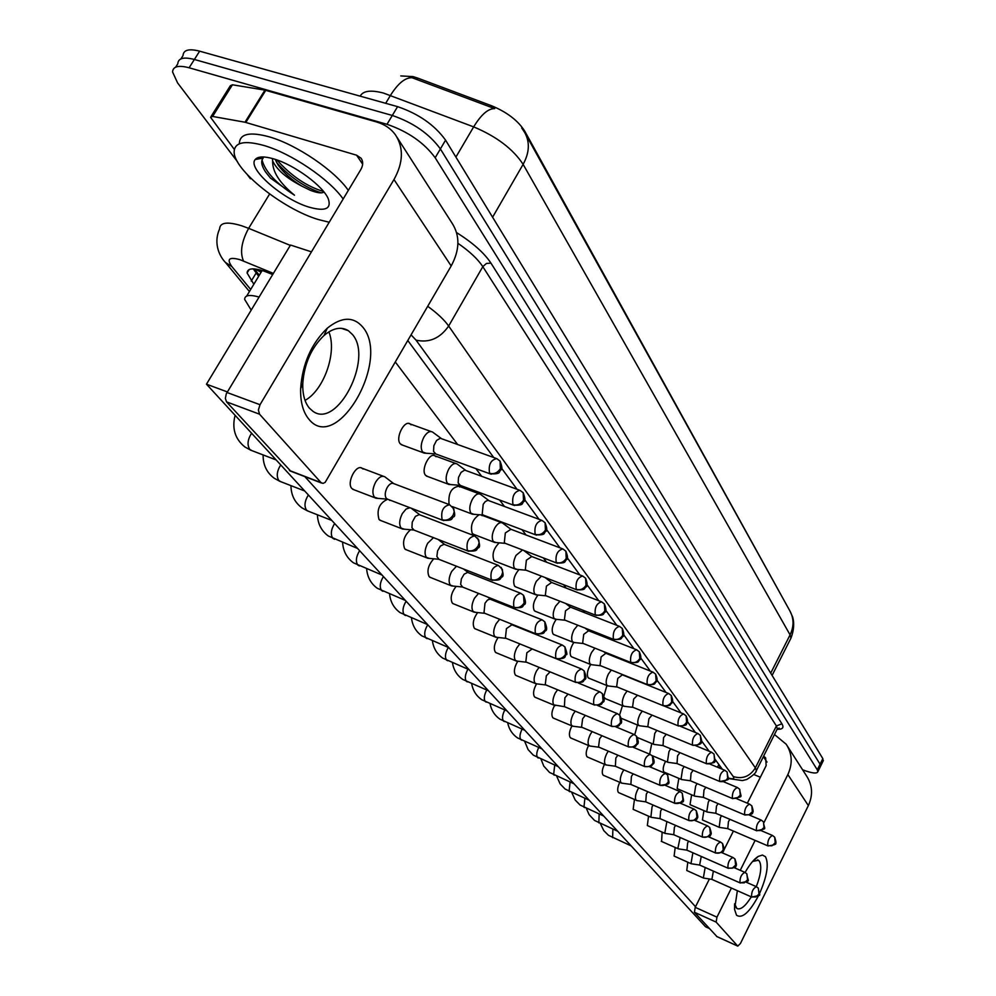 <?xml version="1.0" encoding="UTF-8"?>
<svg xmlns="http://www.w3.org/2000/svg" width="996" height="996" viewBox="0 0 996 996"><rect width="100%" height="100%" fill="white"/><g stroke="black" fill="none" stroke-linecap="round" stroke-linejoin="round"><path stroke-width="1.49" d="M789.019 609.353L524.668 131.024C517.995 120.591 507.026 112.187 491.738 105.825L417.747 78.111L413.029 76.592L400.803 75.933M259.097 297.057C249.535 294.38 244.717 295.152 244.655 299.398L251.204 310.117M525.515 133.974L789.778 610.71C793.999 618.317 794.098 626.372 790.077 634.875L523.124 164.352C513.089 149.014 496.606 136.527 473.66 126.878C481.193 114.552 488.214 108.464 494.713 108.626L408.846 76.53M237.434 161.663L177.574 82.892L172.582 71.986C172.931 66.383 178.433 64.989 189.116 67.778L386.996 124.301C408.061 131.572 424.122 142.727 435.177 157.754L817.293 769.833L820.069 764.218L820.293 766.746L820.069 764.218L440.381 148.939L820.069 764.218L822.833 758.603L823.057 761.156M386.996 124.301L392.3 115.461C413.365 122.695 429.388 133.85 440.381 148.939C429.388 133.85 413.365 122.695 392.3 115.461L194.382 59.474L392.3 115.461L397.591 106.647C418.656 113.83 434.642 124.998 445.573 140.15L822.833 758.603M177.798 63.781C178.172 58.142 183.7 56.697 194.382 59.474C183.7 56.697 178.172 58.142 177.798 63.781L175.657 67.155M180.911 58.901L183.015 55.602C183.413 49.912 188.954 48.431 199.648 51.17L397.591 106.647M272.705 274.523L263.903 271.074C252.922 267.638 247.319 268.273 247.108 272.991L253.831 284.246M258.674 276.266L253.245 268.87M250.444 178.782L247.369 174.723M817.293 769.833L817.878 771.663C816.969 773.904 811.877 773.282 802.589 769.796M493.717 457.513L407.899 340.632M722.337 769.236L715.215 759.537M709.127 751.233L701.57 740.924M695.37 732.471L687.327 721.502M681.003 712.887L672.449 701.221M666.013 692.444L656.899 680.031M650.338 671.067L640.64 657.846M633.929 648.707L623.596 634.614M616.761 625.276L605.73 610.249M598.745 600.713L586.968 584.664M579.834 574.929L567.259 557.785M559.951 547.825L546.505 529.499M539.035 519.302L524.643 499.681M516.986 489.235L501.561 468.207M721.067 767.518L719.473 767.132M393.694 483.57L384.83 476.81C381.841 475.391 378.779 477.171 375.629 482.151C372.467 488.451 372.081 493.468 374.446 497.203L377.932 498.386M448.723 504.387L393.806 483.645C391.665 482.624 389.461 483.919 387.183 487.53C384.917 492.086 384.618 495.709 386.311 498.398L387.855 499.295M441.303 438.514L432.538 432.04C429.749 430.695 426.861 432.389 423.898 437.132C420.835 443.27 420.412 448.212 422.59 451.985L426.064 453.23M495.821 458.272L440.294 438.252L436.534 440.481L433.858 445.71L433.546 451.425L435.912 454.014M409.929 507.736L406.069 509.056L402.347 513.55C399.296 519.688 398.886 524.543 401.127 528.092L404.276 529.187M419.914 514.882L411.224 508.234M473.835 535.574L419.216 514.608L415.407 516.389L412.22 522.19L411.946 527.768L414.112 530.146M433.472 537.641L427.658 543.281C424.707 549.269 424.284 553.963 426.388 557.337L429.264 558.37M497.602 565.081L444.054 544.277L440.394 546.057L437.58 550.888L436.87 556.49L438.999 559.366M456.492 566.226L451.661 571.467C448.798 577.331 448.362 581.863 450.354 585.1L452.981 586.046M520.124 593.056L467.622 572.401L464.099 574.194L461.36 578.925L460.65 584.353L462.617 587.08M478.566 593.417L474.457 598.247C471.681 603.974 471.233 608.369 473.125 611.457L475.515 612.341M541.488 619.599L489.995 599.119L487.48 600.065L484.99 603.227L483.994 612.777L485.052 613.412M465.705 470.349L457.089 463.962C454.425 462.692 451.649 464.385 448.773 469.054C445.81 475.042 445.361 479.823 447.428 483.409L450.59 484.579M519.14 490.032L464.721 470.1L461.098 472.328L458.496 477.445L458.16 482.96L460.339 485.401M488.837 500.54L480.371 494.24C477.819 493.045 475.154 494.738 472.353 499.32C469.477 505.159 469.016 509.803 470.971 513.214L473.859 514.297M541.214 520.111L487.878 500.303L485.264 501.586L483.197 504.312L482.176 514.372L483.508 515.181M510.786 529.212L502.47 522.987C500.042 521.854 497.465 523.547 494.738 528.054C491.949 533.769 491.476 538.251 493.331 541.525L495.971 542.534M562.167 548.659L510.911 529.274L505.333 532.96L504.3 542.708L505.52 543.442M329.19 222.245L318.322 219.543C282.764 209.06 233.35 169.731 234.147 151.678C234.658 142.229 244.605 140.162 263.977 145.503C291.255 153.322 329.651 179.405 343.147 199.001M239.376 143.237C239.949 133.701 249.921 131.572 269.294 136.863C296.584 144.607 334.905 170.702 348.314 190.398M273.825 158.924C294.443 164.813 323.526 186.314 328.356 199.026C331.568 208.923 325.206 211.65 309.258 207.193C282.777 199.586 246.846 168.237 255.25 159.497C257.989 156.31 264.189 156.123 273.825 158.924M275.195 159.36L278.121 165.05C283.823 172.98 291.778 180.039 302.012 186.215L310.279 190.273C316.965 192.888 321.521 193.51 323.974 192.128M255.25 159.497L263.205 158.053C260.653 161.016 261.4 165.585 265.459 171.785L270.414 178.035L294.505 195.204C279.54 182.965 272.257 171.524 272.643 160.891C276.826 169.806 286.611 178.247 302.012 186.215M272.456 158.526L272.643 160.891M276.863 159.933C291.318 175.993 306.893 186.526 323.563 191.506M262.035 159.945C265.16 171.536 275.992 183.289 294.505 195.204M276.589 162.51C290.409 177.549 305.324 187.659 321.322 192.851M261.736 156.957L261.151 158.426M265.683 172.121L270.414 178.035M308.897 419.229C303.083 412.244 300.331 402.06 300.618 388.689C302.435 363.789 311.325 343.62 327.31 328.17C341.728 316.628 353.592 316.317 362.893 327.236C390.967 360.353 336.71 454.089 308.897 419.229M352.534 334.606L348.388 330.709C341.205 326.339 333.075 327.933 324.011 335.49C311.287 347.803 304.203 363.864 302.759 383.672C302.523 394.329 304.714 402.459 309.345 408.086L312.931 411.273C337.221 429.388 373.5 358.61 352.534 334.606M234.346 149.45L210.554 117.304L212.609 116.445L244.991 122.222L264.924 90.126L376.575 121.973C384.68 124.351 390.98 128.658 395.499 134.933C403.816 147.831 403.305 162.697 393.98 179.529L260.018 404.712L258.387 409.979L259.52 414.174L226.54 401.874L225.357 398.437L226.254 393.893L360.801 169.594C363.204 165.299 363.303 161.514 361.1 158.239L356.58 155.189L244.991 122.222M211.065 116.507L230.35 85.706L232.429 84.784L264.924 90.126M396.981 137.249L452.022 223.092C460.115 235.629 459.828 249.921 451.188 265.957L325.182 482.35L323.04 483.384L321.073 482.649L259.52 414.174M290.757 471.195L226.54 401.874M328.854 331.88C337.308 351.999 324.036 390.071 305.037 400.392C324.036 390.071 337.308 351.999 328.854 331.88M256.993 159.173L256.445 158.389M758.927 894.894C749.776 912.199 742.306 918.972 736.517 915.212L734.562 909.41L737.364 890.685M745.108 872.459C749.577 864.516 753.947 859.175 758.217 856.423L762.413 855.054L765.463 856.709C769.074 864.018 767.057 876.405 759.413 893.873M756.313 886.639C760.969 874.364 761.952 865.835 759.288 861.079L758.404 860.258L752.603 861.453M734.625 903.745L736.878 908.514C740.638 910.12 745.444 906.236 751.283 896.861M774.477 734.525L786.193 744.224C792.243 753.623 792.791 763.733 787.848 774.577L763.982 822.572M787.276 745.917L806.648 776.108C812.524 785.259 813.097 795.082 808.366 805.577L740.439 943.486L737.775 946.125L716.136 922.097L694.436 912.261L695.22 907.331L709.413 878.982M755.13 840.4L740.24 870.33M731.425 888.058L716.958 917.154L716.136 922.097M716.933 936.576L694.436 912.261M722.474 852.912L733.405 831.062M747.349 803.199L766.148 765.663L765.65 757.906L763.671 756.076M760.359 777.229L753.823 774.527M721.552 815.749L720.419 817.704L719.174 827.303L702.429 819.957L703.923 810.62M690.676 804.942L690.041 804.531L691.622 794.808M677.84 788.944L677.156 788.496L678.836 778.374M664.506 772.311L663.772 771.838C662.614 769.535 663.212 766.011 665.565 761.28M649.641 754.171L651.77 743.502M634.751 734.774L637.415 724.988M705.168 867.491L703.35 877.974L686.767 870.504L687.788 862.225M692.88 852.775L690.975 863.632L674.118 856.074L675.201 847.459M661.581 841.483L662.128 832.121M666.872 821.6L664.768 833.279L647.338 825.535L648.545 816.185M653.09 805.054L652.056 806.847L650.874 817.193L633.145 809.35L634.44 799.589M638.76 787.824L637.577 789.84C635.361 794.571 634.875 798.02 636.095 800.162L618.379 792.505C617.134 790.388 617.595 786.989 619.749 782.308M619.549 715.116L622.475 705.678M605.506 698.706L604.074 697.237M603.837 696.229L606.913 685.547M589.159 678.313L588.113 677.654C586.569 674.379 587.428 669.997 590.665 664.531M572.09 657.011L570.957 656.289C569.326 652.741 570.247 648.147 573.746 642.532M554.249 634.726L553.029 633.966C551.274 629.97 552.344 625.077 556.266 619.3M603.775 775.448L602.991 774.95C601.671 772.697 602.169 769.149 604.472 764.306M587.802 757.184L586.955 756.661C585.561 754.246 586.084 750.523 588.536 745.518M571.131 738.136L570.222 737.575C568.741 734.973 569.314 731.089 571.928 725.91M553.726 718.24L552.743 717.643C551.174 714.854 551.784 710.795 554.585 705.442L555.519 705.554M535.537 697.449L534.479 696.802C532.798 693.751 533.483 689.456 536.545 683.891M535.574 611.42L534.254 610.598C532.374 606.091 533.619 600.899 538.002 595.023M516.015 587.005L514.583 586.109C512.579 580.954 514.036 575.439 518.978 569.563M495.522 561.383L493.954 560.437C491.825 554.374 493.58 548.51 499.233 542.82M516.513 675.699L515.355 675.002C513.55 671.603 514.347 667.009 517.783 661.22M496.581 652.915L495.336 652.168C493.381 648.359 494.315 643.466 498.137 637.477M473.996 534.503L472.291 533.47C470.1 525.813 472.378 519.576 479.101 514.733M481.193 514.907L482.151 515.716M449.084 504.462C448.038 493.493 451.3 487.418 458.882 486.235L459.679 486.982M427.583 476.474L425.529 475.254C420.573 469.925 429.699 451.661 435.165 455.931L436.024 456.728M453.778 603.95L452.284 603.066C450.018 598.198 451.313 592.632 456.156 586.37M430.745 577.593L429.114 576.634C426.662 570.994 428.218 565.043 433.783 558.793M406.505 549.854L404.725 548.821C402.11 542.048 404.04 535.699 410.539 529.735M380.982 520.622L379.015 519.501C376.438 509.852 379.302 503.105 387.631 499.245M389.1 499.768L389.859 500.453M475.702 629.024L474.333 628.215C472.229 623.932 473.324 618.715 477.607 612.565M402.509 445.112L400.243 443.78C395.039 438.165 404.401 419.49 410.165 423.972L411.099 424.831M354.053 489.783L351.887 488.55C346.235 482.96 356.145 463.613 362.245 468.307L363.104 469.066M709.289 928.459L705.542 926.753L206.471 384.182L290.508 245.041L311.424 251.839M695.519 906.734L304.838 476.623M395.424 362.146L457.612 444.453M475.914 468.655L481.641 476.25M499.594 500.004L504.424 506.391M522.041 529.71L526.037 535.001M543.343 557.909L546.592 562.205M563.599 584.702L566.151 588.088M582.859 610.199L584.801 612.764M601.211 634.489L602.58 636.295M618.715 657.646L619.562 658.767M206.471 384.182L227.312 391.901M499.668 619.275L496.145 623.72C493.431 629.31 492.983 633.581 494.775 636.519L496.967 637.353M561.781 644.823L511.932 624.778L506.429 628.601L505.42 637.863L506.391 638.448M519.837 643.902L516.787 647.96C514.148 653.426 513.687 657.572 515.393 660.398L517.41 661.17M581.104 668.826L532.163 648.956L526.859 652.766L525.826 661.755L526.71 662.29M539.11 667.37L536.458 671.067C533.893 676.421 533.42 680.455 535.051 683.156L536.906 683.879M550.078 671.864L546.318 675.786L545.273 684.526L546.094 685.024M522.564 549.966L516.028 555.37C513.314 560.96 512.828 565.305 514.583 568.43L517.011 569.376M531.665 556.465L523.498 550.315M582.062 575.788L531.764 556.527L526.386 560.2L525.328 569.637L526.448 570.322M541.426 576.124L536.284 581.378C533.644 586.843 533.159 591.064 534.827 594.052L537.043 594.936M600.986 601.584L551.622 582.461L546.431 586.121L545.347 595.284L546.368 595.919M559.939 601.223L555.594 606.153C553.029 611.507 552.531 615.615 554.125 618.466L556.166 619.3M619.002 626.16L570.546 607.174L565.516 610.822L564.433 619.724L565.379 620.309M557.561 689.767L555.233 693.129C552.743 698.37 552.257 702.28 553.801 704.882L564.595 706.724M568.044 694.1L564.894 697.76L564.396 706.662M575.202 711.144L573.173 714.194C570.745 719.324 570.26 723.146 571.729 725.636L573.31 726.271M585.324 715.365L582.635 718.751L581.564 727.018L582.262 727.453M592.11 731.587L590.329 734.351C587.951 739.368 587.466 743.091 588.873 745.481L590.342 746.079M601.933 735.708L599.604 738.82L598.534 746.875L599.169 747.274M608.307 751.146L606.751 753.636C604.435 758.566 603.95 762.177 605.282 764.492L606.651 765.04M617.869 755.192L615.839 758.031L615.366 766.26M623.845 769.871L622.488 772.112C620.222 776.942 619.736 780.478 621.006 782.694L622.276 783.217M633.17 773.842L631.402 776.444L630.879 784.437M577.78 625.214L574.02 629.808C571.517 635.037 571.019 639.021 572.526 641.773L574.418 642.545M636.183 649.591L588.599 630.767L583.731 634.377L582.648 643.03L583.507 643.578M594.898 648.135L591.612 652.392C589.171 657.509 588.673 661.394 590.118 664.033L591.861 664.755M652.579 671.964L605.854 653.289L601.136 656.887L600.028 665.303L600.837 665.814M611.32 670.047L608.432 673.981C606.066 678.998 605.556 682.783 606.925 685.31L608.544 685.995M668.241 693.341L622.338 674.827L617.769 678.413L616.661 686.605L617.395 687.078M627.094 691.025L624.542 694.648C622.226 699.566 621.716 703.251 623.023 705.691L624.517 706.326M637.527 695.27L633.68 699.005L632.572 706.986L633.257 707.421M642.221 711.107L639.967 714.443C637.701 719.274 637.191 722.859 638.448 725.2L639.83 725.798M652.081 715.153L648.931 718.726L647.823 726.507L648.458 726.918M636.419 800.448L637.266 800.647M647.873 791.733L646.317 794.098L645.757 801.88M650.874 817.193L651.67 817.392M661.991 808.901L660.634 811.03L660.037 818.625M664.768 833.279L665.502 833.465M675.587 825.385L674.392 827.315L673.757 834.71M680.119 837.487L677.853 848.517L678.811 848.928M688.659 841.222L687.614 842.952L686.954 850.173M690.975 863.632L691.622 863.806M701.246 856.448L699.653 865.051M713.373 871.114L711.879 879.381M656.762 730.354L654.758 733.43L653.227 743.925L654.521 744.485M666.262 734.289L663.56 737.638L663.025 745.618M670.731 748.83L668.951 751.644L667.42 761.89L668.627 762.413M679.957 752.665L677.579 755.79L677.019 763.558M684.177 766.559L682.571 769.136L681.052 779.133L682.173 779.644M693.141 770.319L691.062 773.22L690.452 780.789M697.1 783.603L695.681 785.956L694.15 795.729L695.208 796.202M705.853 787.288L704.01 789.977L703.375 797.36M709.55 799.987L708.281 802.129L706.762 811.678L707.745 812.126M718.104 803.61L716.473 806.088L715.8 813.296M719.174 827.303L719.822 827.464M729.919 819.322L728.462 821.6L727.765 828.635M261.101 272.244L255.076 268.982M260.491 270.041L261.338 271.858M417.747 78.111L416.913 79.506M524.668 131.024L524.257 131.746M491.738 105.825L490.904 107.244M718.863 764.505L717.481 767.219M455.907 157.082L473.66 126.878L383.448 93.051C370.798 89.764 363.03 90.798 360.166 96.151M412.394 77.75C405.434 77.315 398.126 83.191 390.469 95.367L385.689 103.31M492.584 217.215L523.124 164.352C529.486 152.674 530.009 142.042 524.693 132.48L521.692 127.949M790.289 639.457L790.948 638.15L790.077 634.875L770.705 673.147M199.648 51.17L189.116 67.778M445.573 140.15L435.177 157.754M256.096 273.078L251.241 281.084M273.377 273.402L240.024 259.707C229.155 256.694 226.441 258.985 231.881 266.579L250.693 289.45M231.881 266.579L225.507 262.496C220.913 257.939 212.571 244.73 219.618 228.881C219.917 222.457 227.25 221.411 241.617 225.756L248.639 228.333L269.617 194.008M456.566 232.603C472.776 242.775 484.23 252.947 490.941 263.106L781.91 723.793C784.188 727.665 782.632 729.495 777.216 729.284M427.77 306.345C437.331 313.279 444.291 319.853 448.661 326.028L482.811 266.654C477.843 259.097 469.552 251.316 457.923 243.31M243.497 261.014C239.787 252.436 241.505 241.542 248.639 228.333L290.297 245.39M728.126 778C733.006 779.333 734.724 778.847 733.268 776.556L416.054 340.159C429.176 343.085 440.045 338.366 448.661 326.028L755.366 767.866L776.394 725.972L482.811 266.654L486.422 263.467L490.941 263.106M733.268 776.556C742.605 779.358 749.963 776.469 755.366 767.866L756.4 770.568L755.877 771.589M776.793 729.919L777.341 728.823L776.394 725.972L781.91 723.793M416.054 340.159L411.186 334.955M259.184 275.406L253.93 268.895M442.137 519.75C446.569 520.908 450.229 519.377 453.118 515.144L454.164 511.994L453.852 508.944L449.669 504.748C443.183 506.08 440.668 511.085 442.137 519.75L443.718 520.634M251.577 433.235C247.568 439.634 246.983 445.038 249.822 449.445L252.113 450.715M489.571 473.299C493.954 474.382 497.539 472.876 500.341 468.755L500.067 461.098L496.792 458.621C490.667 459.903 488.264 464.796 489.571 473.299L491.215 474.233M467.385 550.514C471.718 551.684 475.291 550.19 478.08 546.057L479.088 542.982L478.765 539.994L474.694 535.898C468.481 537.305 466.041 542.173 467.385 550.514L468.805 551.323M280.723 464.908C276.838 471.17 276.241 476.412 278.93 480.607L281.009 481.778M491.265 579.635C495.522 580.793 498.996 579.361 501.698 575.315L502.669 572.314L502.345 569.376L498.374 565.379C492.422 566.849 490.057 571.592 491.265 579.635L492.559 580.382M308.374 494.962C304.614 501.1 304.004 506.167 306.544 510.189L308.436 511.259M513.911 607.236C518.069 608.394 521.456 607 524.083 603.053L523.535 595.309L520.808 593.317C515.106 594.836 512.816 599.48 513.911 607.236L515.081 607.921M334.631 523.523C330.996 529.523 330.386 534.441 332.789 538.288L334.519 539.272M535.4 633.431C539.471 634.577 542.783 633.219 545.335 629.372L544.762 621.778L542.11 619.848C536.645 621.404 534.404 625.936 535.4 633.431L536.471 634.054M359.618 550.676C356.095 556.565 355.472 561.333 357.751 565.018L359.332 565.927M512.99 504.648C517.273 505.744 520.784 504.275 523.485 500.253L523.186 492.746L519.999 490.343C514.148 491.688 511.807 496.456 512.99 504.648L514.471 505.52M535.176 534.366C539.371 535.45 542.795 534.03 545.422 530.096L545.086 522.738L541.998 520.41C536.383 521.804 534.105 526.461 535.176 534.366L536.52 535.163M556.229 562.553C560.35 563.636 563.674 562.267 566.226 558.42L565.865 551.199L562.865 548.933C557.474 550.377 555.258 554.921 556.229 562.553L557.461 563.288M451.188 265.957L393.98 179.529M289.413 470.461L321.073 482.649M362.656 164.178L356.58 155.189M265.77 90.312L245.838 122.421M226.976 392.474L260.018 404.712M232.429 84.784L212.609 116.445M808.366 805.577L787.848 774.577M716.585 936.414L737.663 946.038M767.007 762.077L763.359 756.686M695.22 907.331L716.958 917.154M555.83 658.319C559.814 659.464 563.051 658.144 565.529 654.384L564.931 646.939L562.354 645.047C557.1 646.641 554.921 651.073 555.83 658.319L556.801 658.904M383.41 576.547C379.986 582.311 379.364 586.955 381.53 590.479L382.974 591.313M575.265 682.011C579.174 683.144 582.324 681.862 584.739 678.176L584.129 670.881L581.614 669.038C576.56 670.669 574.443 674.989 575.265 682.011L576.149 682.546M406.094 601.198C402.77 606.85 402.147 611.37 404.202 614.756L405.534 615.528M593.778 704.583C597.612 705.703 600.7 704.458 603.041 700.848L602.418 693.689L599.966 691.884C595.098 693.54 593.031 697.773 593.778 704.583L594.587 705.068M427.745 624.741C424.52 630.281 423.885 634.676 425.84 637.926L427.072 638.648M576.236 589.333C580.27 590.416 583.519 589.084 585.997 585.324L585.611 578.24L582.697 576.024C577.506 577.518 575.364 581.95 576.236 589.333L577.356 590.018M595.272 614.818C599.219 615.902 602.393 614.594 604.809 610.922L604.398 603.974L601.559 601.808C596.567 603.339 594.475 607.672 595.272 614.818L596.293 615.441M613.399 639.083C617.259 640.154 620.371 638.897 622.712 635.299L622.288 628.476L619.524 626.372C614.719 627.928 612.677 632.174 613.399 639.083L614.333 639.669M611.432 726.096C615.192 727.217 618.217 726.009 620.496 722.474L619.861 715.439L617.47 713.684C612.777 715.365 610.772 719.51 611.432 726.096L612.179 726.557M448.3 647.437C445.274 652.828 444.677 657.036 446.532 660.074L447.665 660.746M628.302 746.651C631.987 747.759 634.938 746.589 637.166 743.128L636.519 736.218L634.178 734.5C629.659 736.193 627.692 740.252 628.302 746.651L628.986 747.075M467.921 669.212C465.12 674.429 464.584 678.45 466.315 681.264L467.361 681.887M644.412 766.298C648.035 767.393 650.923 766.248 653.09 762.861L652.442 756.064L650.164 754.395C645.794 756.113 643.877 760.085 644.412 766.298L645.047 766.696M486.733 690.041C484.118 695.096 483.633 698.931 485.264 701.545L486.235 702.13M659.838 785.097C663.386 786.18 666.224 785.072 668.341 781.736L667.669 775.075L665.44 773.431C661.22 775.162 659.352 779.046 659.838 785.097L660.423 785.471M504.773 709.999C502.333 714.879 501.884 718.552 503.416 720.992L504.325 721.54M674.603 803.1C678.089 804.183 680.866 803.087 682.932 799.825L682.26 793.264L680.081 791.658C675.998 793.401 674.18 797.223 674.603 803.1L675.151 803.448M522.091 729.122C519.8 733.853 519.377 737.364 520.833 739.642L521.68 740.153M630.68 662.228C634.477 663.299 637.515 662.066 639.793 658.543L639.357 651.845L636.656 649.79C632.024 651.372 630.032 655.517 630.68 662.228L631.539 662.763M647.188 684.314C650.898 685.385 653.874 684.19 656.103 680.729L655.642 674.155L653.015 672.138C648.545 673.757 646.603 677.815 647.188 684.314L647.973 684.825M662.95 705.429C666.598 706.488 669.511 705.33 671.678 701.943L671.217 695.469L668.652 693.502C664.332 695.146 662.44 699.117 662.95 705.429L663.685 705.903M678.039 725.636C681.613 726.682 684.464 725.549 686.593 722.225L686.107 715.875L683.605 713.945C679.434 715.601 677.579 719.498 678.039 725.636L678.712 726.072M692.481 744.971C695.992 746.016 698.794 744.908 700.86 741.647L700.375 735.409L697.922 733.517C693.888 735.185 692.071 739.007 692.481 744.971L693.104 745.382M688.771 820.355C692.195 821.426 694.909 820.355 696.926 817.156L696.254 810.707L694.112 809.138C690.166 810.893 688.385 814.628 688.771 820.355L689.269 820.679M538.724 747.486C536.57 752.055 536.184 755.404 537.554 757.545L538.338 758.031M702.354 836.914C705.716 837.972 708.38 836.926 710.36 833.789L709.675 827.452L707.583 825.896C703.761 827.664 702.006 831.336 702.354 836.914L702.815 837.213M554.71 765.102L553.627 774.751L554.361 775.199M720.718 842.193L720.506 842.006C716.809 843.774 715.091 847.372 715.389 852.8L715.825 853.086M715.389 852.8C718.701 853.858 721.316 852.837 723.245 849.75L722.561 843.525L720.506 842.006M570.086 782.047L569.077 791.297L569.762 791.72M733.131 857.656L732.944 857.481C729.346 859.249 727.665 862.785 727.927 868.089L728.337 868.35M727.927 868.089L732.297 868.139L735.633 865.101L734.936 858.963L732.944 857.481M584.889 798.344L583.942 807.221L584.577 807.619M745.07 872.521L744.884 872.359C741.398 874.139 739.767 877.613 739.978 882.78L740.364 883.029M739.978 882.78L744.273 882.842L747.548 879.854L746.851 873.816L744.884 872.359M599.144 814.018L598.857 822.92M756.562 886.838L756.387 886.689C753.001 888.457 751.395 891.868 751.582 896.923L751.943 897.147M751.582 896.923L755.802 896.985L759.014 894.059L758.317 888.121L756.387 886.689M612.889 829.133L612.627 837.673M706.326 763.509C709.775 764.542 712.514 763.459 714.53 760.259L714.045 754.121L711.642 752.279C707.733 753.96 705.965 757.695 706.326 763.509L706.911 763.882M719.61 781.287C722.996 782.308 725.686 781.262 727.653 778.125L727.155 772.074L724.802 770.269C721.017 771.962 719.286 775.635 719.61 781.287L720.145 781.648M732.359 798.356L736.841 798.369L740.252 795.269L739.742 789.318L737.438 787.55C733.778 789.243 732.085 792.841 732.359 798.356L732.857 798.692M744.61 814.753L749.004 814.778L752.354 811.74L751.843 805.889L749.59 804.146C746.029 805.851 744.373 809.387 744.61 814.753L745.083 815.077M756.387 830.527L760.707 830.564L763.994 827.576L763.471 821.825L761.268 820.106C757.807 821.812 756.188 825.286 756.387 830.527L756.823 830.826M767.729 845.704L771.975 845.753L775.199 842.815L774.676 837.15L772.498 835.47C769.149 837.188 767.555 840.599 767.729 845.704L768.14 845.99M254.217 268.908L259.309 275.22M261.786 271.124L246.672 296.073M720.008 766.073L719.087 767.891M789.778 610.71L792.306 616.263C791.845 614.856 796.402 624.193 790.948 638.15L772.099 675.425M823.393 760.458L817.878 771.663M249.212 269.53L247.108 272.991M727.939 778.461L742.381 780.578L746.776 779.457C753.188 775.461 756.387 772.498 756.4 770.568L777.341 728.823L779.208 728.088L777.341 728.823M225.507 262.496L249.436 291.517M235.093 415.307C231.782 428.492 235.056 439.049 244.892 446.967L250.693 450.167L276.129 459.915M352.709 489.273L375.255 497.913M452.67 506.914C455.135 513.226 455.371 516.563 453.392 516.949C451.101 518.132 454.35 520.908 442.697 520.261L386.896 498.921M360.851 467.771L383.448 476.3M387.32 499.145L375.853 498.224M401.139 444.602L423.474 452.807M500.067 461.098C502.183 466.788 502.482 469.689 500.963 469.826C498.212 471.917 501.996 474.171 490.181 473.884L434.941 453.653M408.758 423.462L431.144 431.542M435.339 453.865L424.035 453.093M263.118 454.935C262.981 464.771 266.667 472.527 274.149 478.205L279.739 481.28L304.701 490.978M379.775 520.161L401.874 528.739M477.594 538.002C479.997 544.202 480.197 547.501 478.217 547.887C476.013 548.983 479.138 551.66 467.896 551L413.253 529.81M413.651 530.009L402.421 529.025M290.957 485.637C291.069 495.037 294.716 502.432 301.925 507.836L307.291 510.799L331.817 520.46M405.422 549.431L427.072 557.947M444.726 544.526L438.091 539.434M501.175 567.421C503.528 573.385 503.727 576.622 501.772 577.107C499.631 578.153 502.706 580.705 491.75 580.07L438.228 559.055M438.589 559.242L427.583 558.208M317.425 514.795C317.749 523.772 321.384 530.843 328.307 535.997L357.564 548.447M429.762 577.194L450.989 585.66M468.269 572.65L463.514 568.99M523.535 595.309C525.863 601.049 526.062 604.174 524.17 604.684C522.016 605.755 525.129 608.257 514.359 607.647L461.92 586.806M462.256 586.98L451.462 585.897M342.624 542.496C343.134 551.099 346.733 557.872 353.406 562.79L382.053 575.066M452.894 603.588L473.71 611.98M490.63 599.355L487.579 597.002M544.762 621.778C547.041 627.331 547.24 630.381 545.372 630.941C543.268 631.974 546.356 634.402 535.811 633.805L484.417 613.15M484.728 613.312L474.146 612.204M426.35 476.013L448.237 484.168M523.186 492.746C525.253 498.286 525.515 501.175 523.971 501.424C521.344 503.316 525.004 505.482 513.55 505.196L459.467 485.077M433.907 455.458L455.832 463.501M459.828 485.276L448.76 484.442M452.371 506.603L471.718 513.911M545.086 522.738C547.128 528.141 547.352 531.03 545.746 531.391C543.281 533.022 546.754 535.213 535.699 534.864L482.711 514.882M457.749 485.811L479.238 493.817M483.06 515.057L472.204 514.173M473 534.117L494.028 542.173M565.865 551.199C567.869 556.39 568.069 559.229 566.475 559.715C564.085 561.258 567.471 563.363 556.714 563.014L504.798 543.169M481.031 514.895L501.449 522.601M505.121 543.343L494.477 542.397M302.759 383.672L300.618 388.689M324.011 335.49L327.31 328.17M348.388 330.709L341.404 328.319M289.898 470.871L321.546 483.048M734.562 904.48L734.562 909.41M753.449 860.88L758.217 856.423M758.404 860.258L757.508 859.872M716.684 936.501L737.775 946.125M366.653 568.865C367.325 577.12 370.885 583.606 377.322 588.312L405.372 600.426M474.893 628.7L495.323 637.004M511.882 624.753L510.375 623.583M564.931 646.939C567.023 652.816 567.459 655.368 566.214 654.571C564.085 655.231 568.293 659.265 556.204 658.667L505.819 638.212M506.105 638.361L495.722 637.216M389.573 594.002C390.382 601.92 393.906 608.133 400.131 612.652L427.608 624.592M495.859 652.617L515.903 660.846M584.129 670.881C586.32 676.06 586.495 679.011 584.652 679.708C582.685 680.617 585.623 682.945 575.613 682.335L526.199 662.079M526.461 662.216L516.277 661.045M411.485 617.968C412.406 625.575 415.88 631.551 421.906 635.896L448.823 647.661M515.841 675.425L535.524 683.58M602.418 693.689C604.572 698.719 604.784 701.545 603.028 702.18C600.937 703.313 603.987 705.405 594.102 704.882L545.621 684.825M545.87 684.962L535.873 683.754M599.492 691.697L578.141 682.945M494.614 561.034L515.231 569.027M585.611 578.24C587.553 583.469 587.64 586.42 585.86 587.092C583.955 588.038 586.607 590.329 576.684 589.769L525.801 570.073M526.087 570.222L515.654 569.251M515.193 586.681L535.437 594.612M551.535 582.411L545.061 577.531M604.398 603.974C606.327 608.954 606.464 611.756 604.809 612.366C602.692 613.548 605.767 615.653 595.683 615.217L545.783 595.683M546.057 595.832L535.811 594.811M534.827 611.121L554.685 618.989M570.471 607.137L565.591 603.439M622.288 628.476C624.181 633.344 624.305 636.108 622.662 636.755C620.633 637.826 623.62 639.893 613.785 639.457L564.844 620.097M565.093 620.234L555.046 619.176M432.426 640.864C433.447 648.184 436.883 653.936 442.722 658.107L469.091 669.698M534.927 697.2L554.249 705.268M619.861 715.439C621.99 720.32 622.176 723.108 620.446 723.793C618.392 724.889 621.38 726.918 611.743 726.383L564.159 706.538M617.047 713.51L597.588 705.467M452.458 662.751C453.591 669.81 456.977 675.338 462.63 679.359L488.488 690.776M553.166 718.016L572.14 725.997M636.519 736.218C638.598 740.912 638.797 743.639 637.091 744.398C635.087 745.444 638.05 747.436 628.588 746.913L581.876 727.279M582.087 727.391L572.451 726.159M633.792 734.338L615.864 726.868M471.668 683.704C472.863 690.502 476.213 695.831 481.703 699.702L507.051 710.957M570.621 737.924L589.259 745.83M652.442 756.064C654.497 760.533 654.696 763.21 653.003 764.094C650.936 765.289 653.862 767.02 644.686 766.547L598.808 747.125M599.019 747.224L589.545 745.979M649.803 754.233L633.182 747.261M490.069 703.761C491.339 710.322 494.639 715.477 499.98 719.199L524.83 730.305M587.329 756.985L605.655 764.803M667.669 775.075C669.15 785.533 671.603 783.615 660.087 785.321L615.03 766.111M615.217 766.21L605.917 764.94M665.116 773.282L649.641 766.746M507.736 722.996C509.068 729.333 512.33 734.313 517.509 737.912L541.899 748.843M603.339 775.262L621.355 782.993M682.26 793.264C683.679 803.573 686.182 801.606 674.84 803.311L630.568 784.313M630.742 784.4L621.604 783.13M679.782 791.534L665.328 785.371M553.552 634.452L573.049 642.258M588.536 630.717L585.1 628.115M639.357 651.845C641.225 656.476 641.362 659.153 639.768 659.862C637.602 661.182 640.652 662.95 631.041 662.577L583.021 643.391M583.258 643.516L573.385 642.432M571.455 656.75L590.603 664.481M605.792 653.252L603.676 651.645M655.642 674.155C657.485 678.662 657.609 681.276 656.053 682.011C653.936 683.281 656.949 685.011 647.525 684.65L600.389 665.639M600.6 665.751L590.914 664.643M588.586 678.077L607.386 685.746M622.288 674.802L621.392 674.105M671.217 695.469C673.022 699.889 673.134 702.466 671.578 703.238C669.573 704.346 672.487 706.139 663.274 705.741L616.985 686.904M617.196 687.016L607.685 685.895M604.97 698.495L623.459 706.089M686.107 715.875C687.887 720.145 687.999 722.685 686.443 723.507C687.265 725.063 684.563 725.86 678.338 725.91L632.883 707.272M633.083 707.372L623.733 706.226M683.231 713.796L664.27 706.077M621.367 718.34L638.847 725.574M700.375 735.409C701.246 740.912 705.33 744.946 692.755 745.232L648.11 726.781M648.296 726.868L639.108 725.711M697.573 733.38L680.704 726.458M524.705 741.46L528.141 749.664L533.321 755.155L558.27 766.646M696.254 810.707C698.022 815.886 698.258 818.301 696.988 817.965C697.798 819.671 695.121 820.53 688.983 820.555L645.47 801.755M645.632 801.842L636.656 800.56M693.838 809.013L680.305 803.212M541.015 759.189L543.779 766.098L549.531 772.435L573.995 783.752M709.675 827.452C711.418 832.494 711.692 834.822 710.472 834.436C711.306 836.154 708.666 837.051 702.553 837.101L659.775 818.513M659.937 818.6L651.098 817.305M707.322 825.784L694.623 820.318M556.702 776.22L560.138 783.927L565.106 789.056L589.122 800.186M722.561 843.525C724.279 848.455 724.553 850.721 723.382 850.298C724.279 851.991 721.677 852.887 715.589 852.987L673.52 834.611M673.67 834.685L664.979 833.391M720.27 841.894L708.33 836.715M571.804 792.617L575.227 800.074L580.108 805.054L603.676 816.01M661.269 841.334L678.127 848.754M734.936 858.963C736.629 863.856 736.903 866.084 735.745 865.649C736.642 867.292 734.102 868.151 728.113 868.251L686.73 850.074M686.867 850.148L678.326 848.853M732.72 857.382L721.465 852.476M586.358 808.391L589.122 814.691L594.55 820.455L617.694 831.249M746.851 873.816C747.847 882.904 751.955 880.165 740.153 882.929L699.441 864.964M699.566 865.026L691.162 863.731M744.684 872.272L734.077 867.616M600.376 823.592L603.775 830.627L608.469 835.308L631.19 845.928M758.317 888.121C759.213 897.433 763.297 894.271 751.743 897.072L711.679 879.294M711.804 879.356L703.525 878.061M756.201 886.602L746.178 882.182M637.415 737.513L653.613 744.273M714.045 754.121C715.016 763.608 717.83 762.164 706.587 763.758L662.713 745.481M662.875 745.568L653.849 744.398M711.331 752.142L695.868 745.755M651.944 755.566L667.781 762.214M727.155 772.074C727.864 781.101 732.147 778.884 719.859 781.524L676.72 763.434M676.882 763.521L668.005 762.326M724.515 770.145L710.21 764.193M664.12 772.149L681.389 779.445M739.742 789.318C740.451 798.145 744.647 796.003 732.583 798.58L690.178 780.677M690.328 780.752L681.6 779.557M737.177 787.438L723.868 781.86M677.479 788.795L694.473 796.016M751.843 805.889C753.325 810.433 753.536 812.574 752.466 812.313C753.337 813.969 750.785 814.853 744.821 814.965L703.114 797.248M703.263 797.323L694.673 796.128M749.341 804.033L736.916 798.804M690.34 804.805L707.06 811.964M763.471 821.825C764.057 830.39 768.526 827.987 756.599 830.726L715.564 813.197M715.701 813.259L707.247 812.051M761.031 820.007L749.403 815.077M774.676 837.15C776.083 841.632 776.357 843.562 775.473 842.952C776.98 844.122 774.465 845.106 767.916 845.89L727.553 828.548M727.678 828.61L719.361 827.402M772.286 835.383L761.367 830.714"/></g></svg>

